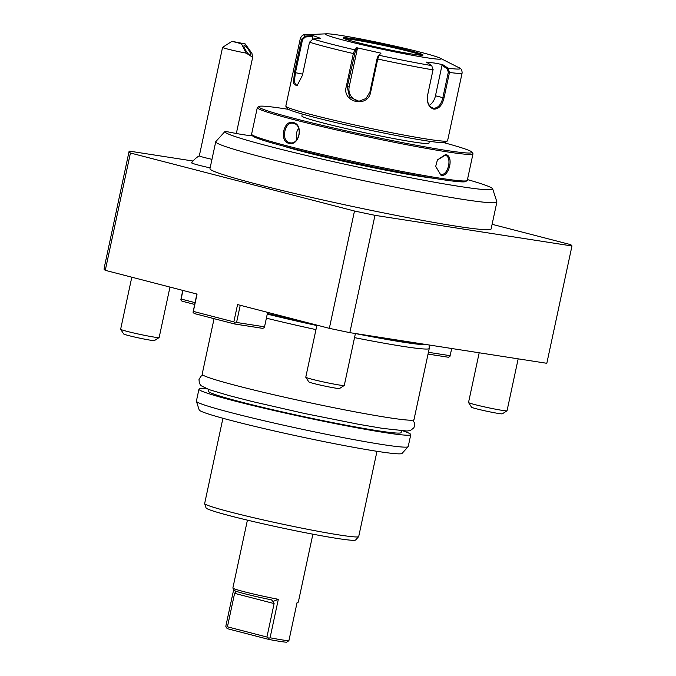 <?xml version="1.0" encoding="UTF-8"?>
<svg xmlns="http://www.w3.org/2000/svg" width="676" height="676" viewBox="0 0 676 676"><rect width="100%" height="100%" fill="white"/><g stroke="black" fill="none" stroke-linecap="round" stroke-linejoin="round"><path stroke-width="1.01" d="M297.634 85.007L295.961 85.489L294.322 81.407L295.437 72.721L302.552 39.538L305.375 37.003L312.929 36.411L312.346 39.132M326.516 33.8A59.082 2.898 12.1 0 0 357.655 43.687A59.082 2.898 12.1 0 0 426.59 57.73A59.082 2.898 12.1 0 0 440.101 58.153A59.082 2.898 12.1 0 0 398.823 46.982A59.082 2.898 12.1 0 0 339.808 35.262A59.082 2.898 12.1 0 0 326.516 33.8L305.484 34.772A79.793 3.912 -167.9 0 0 305.096 36.124L312.836 35.524L320.754 38.422L313.005 39.014L309.515 42.208L302.4 75.382L297.254 85.337L293.426 83.579L294.432 72.476L301.547 39.292L305.096 36.124L305.375 37.003M302.552 39.538L301.547 39.292A82.717 4.056 -167.9 0 1 300.364 38.287L285.83 106.09A82.717 4.056 12.1 0 0 285.88 106.301A82.717 4.056 12.1 0 0 339.631 121.545A82.717 4.056 12.1 0 0 427.452 139.155A82.717 4.056 12.1 0 0 447.444 140.938A82.717 4.056 12.1 0 0 447.58 140.769L462.122 72.966A82.717 4.056 -167.9 0 1 449.481 72.45L444.014 97.936C442.18 105.363 438.808 109.106 433.882 109.149C428.804 107.552 426.708 102.963 427.578 95.375L433.139 69.231M313.005 39.014A79.793 3.912 -167.9 0 0 354.799 49.838L356.742 47.734L380.985 53.167L379.025 55.263L377.749 59.023L370.642 92.206C367.905 108.244 341.769 102.397 346.239 86.731L353.345 53.556L354.799 49.838L355.458 50.751L357.359 48.706L349.188 86.841A11.813 11.593 87.6 0 0 359.962 101.18M377.031 58.82L377.749 59.023A82.717 4.056 -167.9 0 0 433.046 69.89L431.736 65.623A79.793 3.912 -167.9 0 1 379.025 55.263L378.121 55.829L377.031 58.82L369.916 92.004L366.012 98.493L358.905 101.273L349.593 97.048L347.253 86.925L355.458 50.751M312.836 35.524L312.929 36.411M459.08 67.761L440.101 58.153M431.736 65.623L426.379 62.091L434.6 63.062L442.704 64.626L448.053 68.166L449.481 72.45L448.315 72.205L442.856 97.69C441.132 104.687 438.006 108.202 433.468 108.228L432.978 108.126M458.979 67.701A79.793 3.912 -167.9 0 1 448.053 68.166L447.216 68.783L448.315 72.205M433.882 109.149L433.468 108.228C428.753 106.766 426.801 102.456 427.595 95.316L433.139 69.282M356.742 47.734L357.359 48.706M378.121 55.829L380.985 53.167M442.704 64.626L441.994 65.344L447.216 68.783M441.994 65.344L435.471 95.781A11.813 7.698 -75.5 0 1 429.252 105.329M421.511 55.238A39.977 1.96 12.1 0 0 408.828 51.368A39.977 1.96 12.1 0 0 353.658 39.749A39.977 1.96 12.1 0 0 344.667 38.76M285.88 106.301L287.393 108.633A80.748 3.955 12.1 0 0 339.867 123.514A80.748 3.955 12.1 0 0 425.593 140.701A80.748 3.955 12.1 0 0 445.112 142.45L447.444 140.938M302.256 114.024L301.842 115.959A64.989 3.186 12.1 0 0 342.647 127.764A64.989 3.186 12.1 0 0 413.112 141.943A64.989 3.186 12.1 0 0 428.93 143.211L429.344 141.267M288.339 109.326A109.106 5.349 12.1 0 0 258.883 106.487A109.106 5.349 12.1 0 0 294.939 118.621A109.106 5.349 12.1 0 0 411.219 144.318A109.106 5.349 12.1 0 0 471.992 152.168A109.106 5.349 12.1 0 0 443.963 142.687M258.883 106.487L257.488 107.391A110.289 5.4 12.1 0 0 257.303 107.619A110.289 5.4 12.1 0 0 293.933 119.66A110.289 5.4 12.1 0 0 409.065 145.179A110.289 5.4 12.1 0 0 472.98 153.858A110.289 5.4 12.1 0 0 472.904 153.57L471.992 152.168M257.303 107.619L251.607 134.161A110.289 5.4 12.1 0 0 251.683 134.448A110.289 5.4 12.1 0 0 288.238 146.202A110.289 5.4 12.1 0 0 400.952 171.256A110.289 5.4 12.1 0 0 467.099 180.627A110.289 5.4 12.1 0 0 467.285 180.399L472.98 153.858M293.316 122.542C303.963 124.629 299.248 146.599 288.855 143.32C278.943 141.352 283.65 119.373 293.316 122.542L293.654 123.395C303.473 125.263 299.096 145.695 289.531 142.628C280.439 140.87 284.816 120.438 293.654 123.395L293.114 123.277M441.056 175.363L435.674 166.465L437.44 159.899L445.509 154.593C454.162 155.277 449.43 177.256 441.056 175.363L435.674 166.33M290.08 142.737L288.855 143.32M251.683 134.448L252.596 135.851A109.106 5.349 12.1 0 0 288.753 147.478A109.106 5.349 12.1 0 0 400.26 172.262A109.106 5.349 12.1 0 0 465.696 181.531L467.099 180.627M286.616 146.92A84.677 4.149 12.1 0 0 304.132 151.77A84.677 4.149 12.1 0 0 420.987 176.377A84.677 4.149 12.1 0 0 430.13 177.687M252.435 135.606L249.655 135.479A30.454 1.496 -167.9 0 1 225.209 131.313A136.949 6.709 12.1 0 0 224.981 131.474A136.949 6.709 12.1 0 0 357.384 166.921A136.949 6.709 12.1 0 0 492.677 188.866A136.949 6.709 12.1 0 0 467.462 179.588M492.677 188.866L496.877 201.828A143.768 7.047 -167.9 0 1 496.885 202.031A143.768 7.047 -167.9 0 1 354.841 178.785A143.768 7.047 -167.9 0 1 215.737 141.757A143.768 7.047 -167.9 0 1 215.838 141.58L224.981 131.474M492.111 224.305L570.654 244.644A226.485 11.095 -167.9 0 1 571.972 245.971L374.977 215.331A226.485 11.095 -167.9 0 1 354.486 211.013L130.426 153.004A226.485 11.095 -167.9 0 1 129.091 151.348A226.485 11.095 -167.9 0 1 129.217 151.094L193.04 161.023M199.319 155.818A23.635 23.635 0 0 0 191.654 162.823A21.784 1.065 12.1 0 0 206.966 167.175A21.784 1.065 12.1 0 0 210.135 167.885M215.737 141.757L209.966 168.687A143.768 7.047 12.1 0 0 349.07 205.715A143.768 7.047 12.1 0 0 491.114 228.961L496.885 202.031M130.426 153.004L105.279 270.332A226.485 11.095 -167.9 0 1 104.028 269.158L104.442 267.24A226.485 11.095 12.1 0 1 104.374 267.079L129.091 151.348M571.972 245.971L546.816 363.299L349.83 332.651A226.485 11.095 -167.9 0 1 329.339 328.342L354.486 211.013M329.339 328.342L237.555 304.58L233.845 321.886L234.995 323.136L236.558 322.46L264.536 326.812L267.628 312.363M105.279 270.332L197.054 294.094L193.344 311.408L233.845 321.886M349.83 332.651L374.977 215.331M182.757 290.393L180.822 299.916L181.117 299.037L195.009 302.637M182.959 290.443L181.117 299.037M194.629 304.437L181.979 301.158L180.822 299.916M193.344 311.408L193.057 312.278L194.206 313.529L234.699 324.007L234.995 323.136M196.86 294.043L193.057 312.278M240.242 305.273L236.558 322.46M234.699 324.007L262.677 328.359L264.24 327.683L264.536 326.812M428.035 354.089L448.323 357.241L449.895 356.565L451.729 348.503M428.415 352.306L450.182 355.694M429.074 344.98L429.243 348.402A108.321 5.307 -167.9 0 1 429.243 348.47L413.982 419.635A108.321 5.307 -167.9 0 1 387.618 417.523A108.321 5.307 -167.9 0 1 270.18 393.897A108.321 5.307 -167.9 0 1 202.158 374.225L214.072 318.666M429.243 348.47A108.321 5.307 -167.9 0 1 402.871 346.357A108.321 5.307 -167.9 0 1 354.528 337.628M315.971 329.609A108.321 5.307 -167.9 0 1 266.386 318.168M401.51 430.832L401.138 432.572A98.468 4.825 12.1 0 1 344.076 424.824A98.468 4.825 12.1 0 1 241.273 402.043A98.468 4.825 -167.9 0 1 208.571 391.294L208.943 389.545M207.346 388.962A108.321 5.307 12.1 0 0 198.947 389.224A108.321 5.307 12.1 0 0 266.961 408.895A108.321 5.307 12.1 0 0 384.399 432.53A108.321 5.307 12.1 0 0 410.771 434.643A108.321 5.307 12.1 0 0 403.217 430.95M198.947 389.224L196.386 401.155A108.321 5.307 12.1 0 0 196.395 401.307A108.321 5.307 12.1 0 0 265.812 421.148A108.321 5.307 12.1 0 0 381.847 444.453A108.321 5.307 12.1 0 0 408.135 446.701A108.321 5.307 12.1 0 0 408.211 446.566L410.771 434.643M196.395 401.307L199.192 409.952A103.774 5.087 12.1 0 0 265.693 428.956A103.774 5.087 12.1 0 0 376.853 451.281A103.774 5.087 12.1 0 0 402.043 453.435L408.135 446.701M222.928 418.275L204.659 503.51A78.779 3.862 12.1 0 0 204.659 503.628A78.779 3.862 12.1 0 0 255.148 518.061A78.779 3.862 12.1 0 0 339.529 535.003A78.779 3.862 12.1 0 0 358.652 536.643A78.779 3.862 12.1 0 0 358.711 536.541L376.98 451.298M204.659 503.628L206.062 507.946A76.506 3.752 12.1 0 0 255.089 521.957A76.506 3.752 12.1 0 0 337.037 538.417A76.506 3.752 12.1 0 0 355.61 540.006L358.652 536.643M232.89 588.103L234.403 590.435A31.51 1.546 -167.9 0 0 271.49 599.857L272.994 601.471L278.326 599.308A33.479 1.639 -167.9 0 1 243.985 591.677A33.479 1.639 -167.9 0 1 232.89 588.103A33.479 1.639 -167.9 0 1 232.865 588.019L247.416 520.148M278.326 599.308L270.079 637.772A33.479 1.639 12.1 0 0 288.897 640.696L297.144 602.231A33.479 1.639 -167.9 0 0 298.285 602.122A33.479 1.639 -167.9 0 0 298.336 602.054L312.887 534.184M272.994 601.471L274.11 603.567L266.935 637.037L227.432 626.813L226.181 627.243L225.809 626.314L233.727 589.396M227.432 626.813L234.606 593.342L235.747 591.83L234.471 590.266M266.935 637.037L268.871 638.296L270.079 637.772M226.181 627.243L227.229 628.655L268.854 639.428L268.871 638.296M288.897 640.696L286.649 642.2A31.51 1.546 -167.9 0 1 268.854 639.428M159.122 337.552L154.458 340.56A15.759 0.769 12.1 0 1 145.002 339.225A15.759 0.769 12.1 0 1 128.905 335.642A15.759 0.769 -167.9 0 1 123.683 333.969L120.658 329.305A19.697 0.963 -167.9 0 0 127.189 331.401A19.697 0.963 12.1 0 0 147.309 335.879A19.697 0.963 12.1 0 0 159.122 337.552A19.697 0.963 12.1 0 0 159.156 337.51L169.972 287.08M120.658 329.305A19.697 0.963 -167.9 0 1 120.641 329.254L131.803 277.202M507.008 410.797L502.344 413.813A15.759 0.769 12.1 0 1 492.888 412.47A15.759 0.769 12.1 0 1 476.791 408.895A15.759 0.769 -167.9 0 1 471.569 407.214L468.544 402.55A19.697 0.963 -167.9 0 0 475.067 404.645A19.697 0.963 12.1 0 0 495.195 409.124A19.697 0.963 12.1 0 0 507.008 410.797A19.697 0.963 12.1 0 0 507.042 410.755L518.171 358.846M468.544 402.55A19.697 0.963 -167.9 0 1 468.527 402.499L479.191 352.779M344.253 385.481L339.58 388.489A15.759 0.769 12.1 0 1 330.133 387.154A15.759 0.769 12.1 0 1 314.027 383.571A15.759 0.769 -167.9 0 1 308.805 381.889L305.78 377.233A19.697 0.963 -167.9 0 0 312.312 379.329A19.697 0.963 12.1 0 0 332.44 383.799A19.697 0.963 12.1 0 0 344.253 385.481A19.697 0.963 12.1 0 0 344.278 385.438L355.415 333.522M305.78 377.233A19.697 0.963 -167.9 0 1 305.772 377.183L316.926 325.131M241.442 43.763L245.194 43.915L231.936 41.329L241.442 43.763L246.199 53.117A15.759 0.769 -167.9 0 1 233.642 50.514A15.759 0.769 -167.9 0 1 222.565 47.388L199.319 155.843A15.759 0.769 -167.9 0 0 210.388 158.978A15.759 0.769 12.1 0 0 211.977 159.333M222.565 47.388A15.759 0.769 -167.9 0 1 222.598 47.354L231.936 41.329M245.194 43.915L251.928 53.336L252.68 57.257L246.199 53.117M250.424 55.449A5.907 1.335 -123.6 0 1 246.005 50.81A5.907 1.335 -123.6 0 1 244.112 45.554A5.907 1.335 -123.6 0 1 244.332 45.495A5.907 1.335 -123.6 0 1 248.751 50.134A5.907 1.335 -123.6 0 1 250.644 55.398A5.907 1.335 -123.6 0 1 250.424 55.449M296.933 139.653A9.844 7.453 98.8 0 1 298.674 128.339M437.372 160.009L445.171 155.294M445.509 154.593L444.766 155.21C452.683 155.784 448.306 176.208 440.642 174.442M294.432 72.476L302.671 74.14M354.368 53.742L353.345 53.556A82.717 4.056 -167.9 0 1 309.515 42.208M346.239 86.731L349.188 86.841M444.014 97.936L435.471 95.781M370.642 92.206L369.916 92.004M353.261 38.743A40.771 1.994 12.1 0 0 356.877 42.402A40.771 1.994 12.1 0 0 413.137 54.241A40.771 1.994 12.1 0 0 409.521 50.59A40.771 1.994 12.1 0 0 353.261 38.743M421.706 55.238A39.977 1.96 12.1 0 0 394.108 47.709A39.977 1.96 12.1 0 0 353.675 39.664A39.977 1.96 12.1 0 0 344.49 38.684M433.654 178.27A85.472 4.191 -167.9 0 1 303.6 151.77A85.472 4.191 -167.9 0 1 283.16 146.008M267.392 313.487A107.138 5.247 12.1 0 0 312.033 323.863M371.099 335.964A107.138 5.247 12.1 0 0 423.269 344.076M267.265 314.095A107.214 5.256 12.1 0 0 316.841 325.536M355.407 333.555A107.214 5.256 12.1 0 0 427.595 344.752M234.606 593.342L274.11 603.567M305.484 34.772C303.516 34.256 301.809 35.431 300.364 38.287M462.122 72.966C462.046 69.991 461.007 68.242 459.012 67.718M422.128 55.643L422.475 55.195L413.095 54.232C398.941 52.086 370.397 46.027 355.128 41.937C341.304 38.16 344.346 38.321 343.805 38.329L343.94 38.878M296.992 602.958L298.285 602.122M236.338 133.493L252.68 57.257M413.002 420.109L414.726 423.522L414.667 425.838L413.754 427.967L410.298 430.536L406.994 431.034L382.582 428.381L358.542 424.274L304.335 413.442L252.393 401.569L228.953 395.553L209.518 389.748L201.11 385.726L199.352 383.3L198.998 379.566L200.873 376.312L202.859 375.062"/></g></svg>
